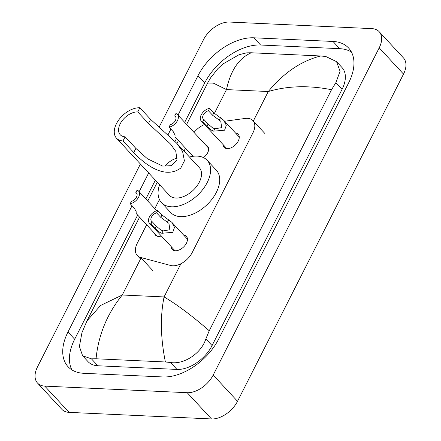 <?xml version="1.0" encoding="UTF-8"?>
<svg xmlns="http://www.w3.org/2000/svg" width="441" height="441" viewBox="0 0 441 441"><rect width="100%" height="100%" fill="white"/><g stroke="black" fill="none" stroke-linecap="round" stroke-linejoin="round"><path stroke-width="0.66" d="M161.312 235.952A9.057 5.551 137.2 0 1 158.413 236.42A9.057 5.551 137.2 0 1 155.508 235.202A9.057 5.551 137.2 0 1 154.609 233.399M235.472 132.962A9.636 5.904 137.2 0 1 238.206 134.235A9.636 5.904 137.2 0 1 236.9 143.198A9.636 5.904 137.2 0 1 227.159 148.623A9.636 5.904 137.2 0 1 224.067 147.327A9.636 5.904 137.2 0 1 223.014 144.505M183.66 235.086A9.636 5.904 137.2 0 1 186.394 236.354A9.636 5.904 137.2 0 1 185.088 245.323A9.636 5.904 137.2 0 1 175.347 250.747A9.636 5.904 137.2 0 1 172.26 249.452A9.636 5.904 137.2 0 1 171.202 246.624M146.632 224.783L137.212 243.349A16.984 10.408 -42.8 0 0 137.245 255.466A16.984 10.408 -42.8 0 0 140.624 257.445L170.639 265.482A16.984 10.408 -42.8 0 0 172.701 265.796A16.984 10.408 -42.8 0 0 192.204 252.544L252.985 132.741A16.984 10.408 -42.8 0 0 252.952 120.625A16.984 10.408 -42.8 0 0 245.235 118.447L224.612 121.242M185.49 148.187L184.007 151.114M159.433 199.547L154.824 208.637M204.508 124.527A16.984 10.408 -42.8 0 0 194.057 132.449M205.925 145.265A9.057 5.551 137.2 0 1 207.656 146.296A9.057 5.551 137.2 0 1 203.483 157.597M158.992 127.416L203.483 39.712A22.64 13.875 137.2 0 1 229.491 22.05L371.895 28.632A22.64 13.875 137.2 0 1 379.155 31.68L403.471 57.931A22.64 13.875 137.2 0 1 403.515 74.088L237.517 401.288A22.64 13.875 137.2 0 1 211.509 418.95L69.105 412.368A22.64 13.875 137.2 0 1 61.845 409.32L37.529 383.069A22.64 13.875 137.2 0 1 37.485 366.912L140.414 164.03M379.155 31.68A22.64 13.875 137.2 0 1 379.199 47.837L213.201 375.037A22.64 13.875 137.2 0 1 187.193 392.699L44.789 386.118A22.64 13.875 137.2 0 1 37.529 383.069M132.046 205.732L67.98 332.007A48.681 29.839 -42.8 0 0 68.079 366.741A48.681 29.839 -42.8 0 0 83.685 373.295L162.795 376.95A48.681 29.839 -42.8 0 0 218.708 338.975L348.704 82.743A48.681 29.839 -42.8 0 0 348.605 48.008A48.681 29.839 -42.8 0 0 332.999 41.454L253.889 37.799A48.681 29.839 -42.8 0 0 197.976 75.775L178.01 115.129M175.788 119.505L174.796 121.462M170.904 129.141L167.927 135.007M148.678 172.949L139.152 191.719M136.93 196.096L135.938 198.053M351.46 52.071A48.681 29.839 -42.8 0 0 339.686 48.675L260.576 45.015A48.681 29.839 -42.8 0 0 204.663 82.996L184.696 122.344M137.647 215.087L74.667 339.228A48.681 29.839 -42.8 0 0 71.911 369.9M176.505 138.491L175 141.462M155.364 180.165L145.839 198.941M86.916 320.949L100.565 305.481L122.262 295.007C107.102 313.876 98.371 335.132 96.055 358.776L91.441 358.842L82.599 355.766L88.051 361.653A30.567 18.737 -42.8 0 0 97.852 365.765L176.962 369.42A30.567 18.737 -42.8 0 0 212.071 345.579L342.067 89.347A30.567 18.737 -42.8 0 0 342.007 67.534L336.549 61.646L340.072 71.288L335.866 82.654L331.527 89.727C308.843 85.218 287.764 85.819 268.282 91.524C283.635 72.864 301.082 61.018 320.629 55.974L325.794 56.498L336.549 61.646M82.599 355.766L79.397 346.466L81.954 332.668L86.921 320.949L139.571 217.165M251.298 52.771C238.928 58.091 230.654 70.367 226.476 89.595L213.367 83.134L207.59 83.095L210.578 77.864L217.865 68.658L223.096 63.873L239.127 54.673L246.684 52.843L251.298 52.771L320.629 55.974M96.055 358.776L165.386 361.978C160.563 338.098 160.122 316.418 164.069 296.936C176.869 304.406 191.923 315.679 209.238 330.761L331.527 89.727M209.238 330.761L205.87 338.881C201.102 353.787 183.539 364.757 170.551 362.502L165.386 361.978M152.139 221.647L156.307 226.15L160.651 229.877L163.038 230.919L169.884 229.755L168.942 223.361L160.772 217.358L156.599 212.854A5.661 3.467 -42.8 0 0 151.765 216.57A5.661 3.467 -42.8 0 0 151.467 221.156A5.661 3.467 -42.8 0 0 152.139 221.647L150.932 224.022L155.105 228.526L159.482 232.181L161.836 233.289L172.767 232.319L174.504 227.385L171.803 222.286L187.453 239.182M150.932 224.022A8.489 5.204 -42.8 0 1 149.389 223.08A8.489 5.204 -42.8 0 1 150.061 215.853A8.489 5.204 -42.8 0 1 157.806 210.478L161.974 214.976L171.803 222.286M157.806 210.478L156.599 212.854M203.951 119.522L208.119 124.026L212.463 127.752L214.844 128.8L221.696 127.631L220.754 121.236L212.579 115.233L208.411 110.73A5.661 3.467 -42.8 0 0 203.571 114.445A5.661 3.467 -42.8 0 0 203.279 119.031A5.661 3.467 -42.8 0 0 203.951 119.522L202.744 121.903L206.912 126.402L211.294 130.056L213.642 131.17L224.579 130.194L226.316 125.261L223.615 120.161L239.265 137.057M202.744 121.903A8.489 5.204 -42.8 0 1 201.201 120.955A8.489 5.204 -42.8 0 1 201.873 113.728A8.489 5.204 -42.8 0 1 209.618 108.354L213.786 112.857L223.615 120.161M209.618 108.354L208.411 110.73M130.178 203.72L131.385 201.344A5.661 3.467 -42.8 0 0 136.225 197.629A5.661 3.467 -42.8 0 0 136.517 193.042A5.661 3.467 -42.8 0 0 135.845 192.552L137.052 190.17A8.489 5.204 -42.8 0 1 138.595 191.118A8.489 5.204 -42.8 0 1 137.928 198.345A8.489 5.204 -42.8 0 1 130.178 203.72L134.351 208.218L136.23 211.757L136.093 213.405L157.239 236.233M135.845 192.552L136.958 193.748M169.035 127.124L170.243 124.748A5.661 3.467 -42.8 0 0 175.083 121.032A5.661 3.467 -42.8 0 0 175.375 116.452A5.661 3.467 -42.8 0 0 174.702 115.955L175.909 113.58A8.489 5.204 -42.8 0 1 177.453 114.528A8.489 5.204 -42.8 0 1 176.786 121.755A8.489 5.204 -42.8 0 1 169.035 127.124L173.208 131.627L175.088 135.166L174.95 136.809L193.009 156.307M174.702 115.955L175.816 117.157M164.917 166.378A15.286 9.366 137.2 0 1 177.348 158.11M123.028 140.949L125.134 136.804A15.286 9.366 137.2 0 1 120.233 134.748A15.286 9.366 137.2 0 1 122.306 120.525A15.286 9.366 137.2 0 1 137.757 111.915L139.863 107.769L150.59 119.351L176.626 143.143L182.585 151.423L184.415 160.871L180.777 168.049C163.887 180.446 142.967 162.497 133.755 152.531L123.028 140.949A20.38 12.491 137.2 0 1 116.496 138.209A20.38 12.491 137.2 0 1 119.257 119.246A20.38 12.491 137.2 0 1 139.863 107.769M125.134 136.804L135.861 148.385L147.382 158.738L162.674 166.07L171.235 165.7L177.012 159.956L175.816 151.395L170.452 143.975L148.485 123.497L137.757 111.915M116.496 138.209L169.383 195.302A20.38 12.491 -42.8 0 0 175.915 198.042A20.38 12.491 -42.8 0 0 196.515 186.571A20.38 12.491 -42.8 0 0 199.282 167.608L176.626 143.149M189.476 157.024A31.135 19.084 137.2 0 1 197.188 156.108A31.135 19.084 137.2 0 1 207.171 160.298A31.135 19.084 137.2 0 1 202.948 189.266A31.135 19.084 137.2 0 1 171.472 206.801A31.135 19.084 137.2 0 1 161.489 202.612A31.135 19.084 137.2 0 1 159.576 184.718M207.171 160.298L216.288 170.138A31.135 19.084 137.2 0 1 212.066 199.112A31.135 19.084 137.2 0 1 180.59 216.641A31.135 19.084 137.2 0 1 170.606 212.452L161.489 202.612M153.126 270.939L140.624 257.445M141.076 257.93L122.262 295.007L164.069 296.936L180.915 263.74M214.376 113.442L226.476 89.595L268.282 91.524L253.316 121.021M379.199 47.837L403.515 74.088M44.789 386.118L69.105 412.368M187.193 392.699L211.509 418.95M213.201 375.037L237.517 401.288M339.686 48.675L332.999 41.454M74.667 339.228L67.98 332.007M204.663 82.996L197.976 75.775M260.576 45.015L253.889 37.799M97.852 365.765L91.441 358.842M342.067 89.347L335.866 82.654M212.071 345.579L205.87 338.881M176.962 369.42L170.551 362.502M168.721 219.717L167.519 222.088M163.038 230.919L161.836 233.289M156.307 226.15L155.105 228.526M161.974 214.976L160.772 217.358M220.528 117.598L219.326 119.963M214.844 128.8L213.642 131.17M208.119 124.026L206.912 126.402M213.786 112.857L212.579 115.233M180.777 168.049L184.415 160.871M148.485 123.497L150.59 119.351M133.755 152.531L135.861 148.385M140.525 259.01L137.245 255.466M264.914 133.54L252.952 120.625M147.763 201.019L157.288 182.243M176.946 143.496L178.429 140.569M186.62 124.423L207.59 83.095M149.389 223.08L174.994 250.72M201.201 120.955L226.806 148.595M138.595 191.118L156.753 210.721M177.453 114.528L208.554 148.099"/></g></svg>
